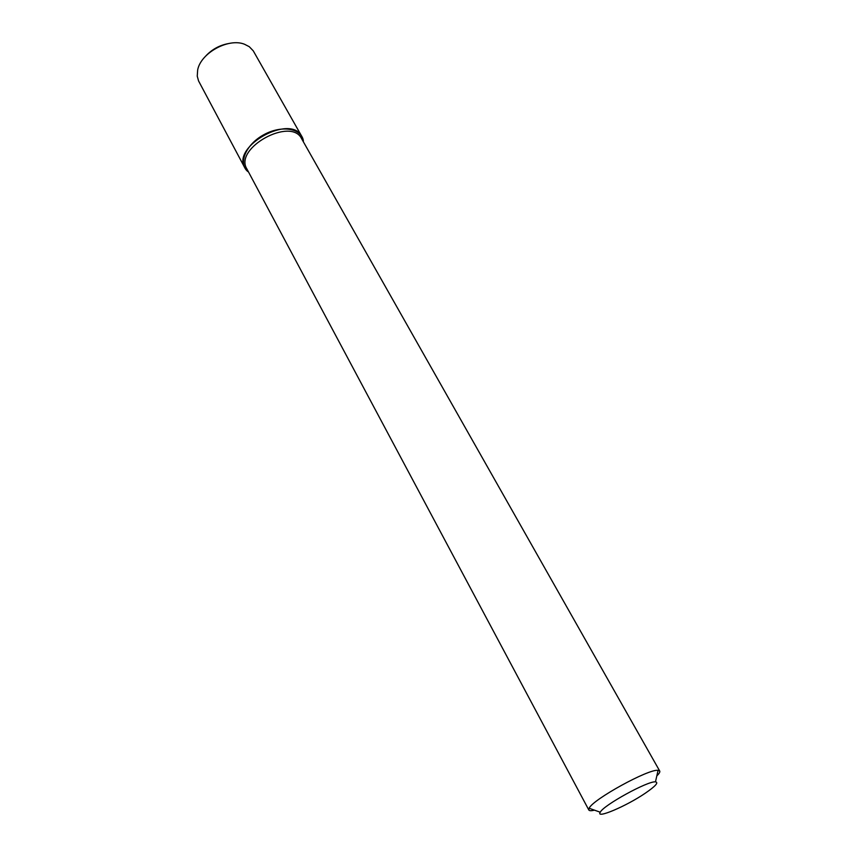 <?xml version="1.0" encoding="UTF-8"?>
<svg xmlns="http://www.w3.org/2000/svg" width="857" height="857" viewBox="0 0 857 857"><rect width="100%" height="100%" fill="white"/><g stroke="black" fill="none" stroke-linecap="round" stroke-linejoin="round"><path stroke-width="1.29" d="M645.3 793.196C626.446 806.105 595.326 819.378 600.254 812.222C603.317 805.323 648.01 780.759 655.476 781.863C658.883 782.43 655.487 786.201 645.3 793.196M594.479 810.154C591.234 810.926 589.348 810.872 588.823 809.994L589.134 808.247C592.637 799.538 648.845 768.633 658.069 770.347L659.719 771.021C660.19 771.932 659.226 773.55 656.826 775.885M588.823 809.994L246.859 168.893C233.736 148.132 291.155 116.563 301.653 138.77L659.719 771.021M244.856 167.876L247.716 171.475C237.967 163.323 245.873 144.437 263.763 134.753C281.535 124.833 301.718 128.271 303.378 140.88L301.868 136.531L253.265 50.852L249.258 46.685L244.481 44.232C228.519 37.729 200.742 53.005 197.667 69.963L197.249 76.155L198.556 80.922L244.856 167.876C231.186 146.247 290.93 113.403 301.868 136.531M205.809 55.973C211.958 49.406 219.467 45.282 228.305 43.6M655.476 781.863L658.069 770.347M600.254 812.222L589.134 808.247M303.271 141.619L303.378 140.88M248.401 171.786L247.716 171.475"/></g></svg>
